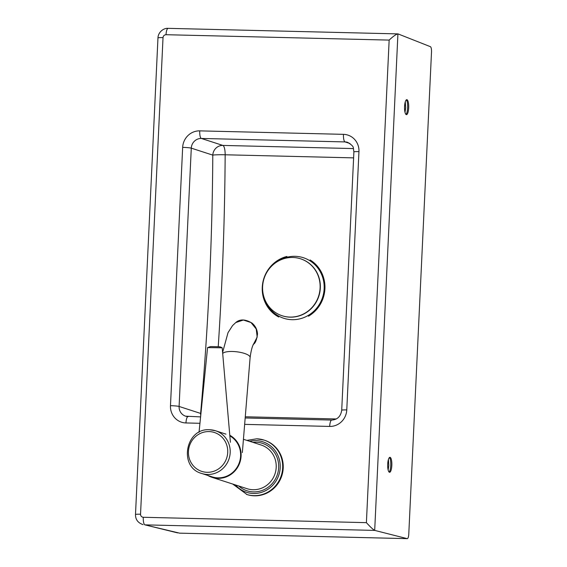 <?xml version="1.0" encoding="UTF-8"?>
<svg xmlns="http://www.w3.org/2000/svg" width="567" height="567" viewBox="0 0 567 567"><rect width="100%" height="100%" fill="white"/><g stroke="black" fill="none" stroke-linecap="round" stroke-linejoin="round"><path stroke-width="0.85" d="M388.416 459.504L388.806 465.401L388.147 470.008M405.277 101.847L405.674 107.751L405.015 112.351M389.104 472.077C389.997 471.099 390.55 468.895 390.762 465.45C390.869 461.403 390.436 458.753 389.465 457.512M390.11 457.356A7.484 2.077 -88.6 0 1 391.832 465.167A7.484 2.077 -88.6 0 1 389.579 472.29A7.484 2.077 -88.6 0 1 389.409 472.261A7.484 2.077 -88.6 0 1 387.693 464.451A7.484 2.077 -88.6 0 1 389.94 457.328A7.484 2.077 -88.6 0 1 390.11 457.356M405.972 114.421C406.858 113.45 407.411 111.238 407.623 107.801C407.737 103.747 407.304 101.103 406.333 99.856M406.978 99.707A7.484 2.077 -88.6 0 1 408.701 107.517A7.484 2.077 -88.6 0 1 406.447 114.64A7.484 2.077 -88.6 0 1 406.277 114.605A7.484 2.077 -88.6 0 1 404.554 106.794A7.484 2.077 -88.6 0 1 406.808 99.679A7.484 2.077 -88.6 0 1 406.978 99.707M398.105 33.928A6.981 1.942 -88.6 0 1 398.14 33.942L430.396 46.678A4.99 1.389 -88.6 0 1 431.508 52.079L408.779 534.107A4.99 1.389 -88.6 0 1 407.283 538.65A4.99 1.389 -88.6 0 1 407.198 538.636L179.64 533.157A4.99 1.389 -88.6 0 1 179.555 533.143L144.911 524.858L374.73 530.407A6.981 1.942 -88.6 0 1 374.695 530.393L397.921 33.9C396.17 34.197 393.243 36.267 389.153 40.094L366.395 522.654C370.379 527.005 373.143 529.585 374.695 530.393M177.641 532.895L144.911 524.858A6.981 1.942 91.4 0 1 143.281 517.274C141.552 517.047 140.637 516.034 140.545 514.219A6.981 0.553 -177.3 0 0 135.492 514.517L135.492 514.517C135.449 519.521 137.958 522.887 143.012 524.61M407.198 538.636L374.73 530.407M135.492 514.517L157.966 37.911C158.122 32.369 163.409 27.925 168.13 28.35A6.981 1.942 91.4 0 0 166.039 34.707L389.153 40.094M157.966 37.911A6.981 0.553 2.7 0 1 163.027 37.62C163.282 35.82 164.288 34.849 166.039 34.707M218.224 346.728A894.365 248.608 91.4 0 0 225.163 154.777A9.979 0.617 0.4 0 0 212.795 155.124A884.385 245.837 -88.6 0 1 200.619 413.428A9.979 2.183 -174.9 0 0 200.987 413.697M264.725 299.291A31.823 30.462 -72 0 0 292.097 319.689A31.823 30.462 -72 0 0 324.147 288.738A31.823 30.462 -72 0 0 295.081 256.312A31.823 30.462 -72 0 0 276.831 261.94M308.476 316.202A32.624 31.228 -72 0 0 310.099 259.948M286.923 256.44A32.624 31.228 -72 0 0 262.528 284.329A32.624 31.228 -72 0 0 278.766 317.024M320.1 287.972A29.931 28.655 -72 0 0 300.581 258.807A29.931 28.655 -72 0 0 292.763 257.475A29.931 28.655 -72 0 0 262.613 286.583A29.931 28.655 -72 0 0 282.132 315.755A29.931 28.655 -72 0 0 289.95 317.088A29.931 28.655 -72 0 0 320.1 287.972M282.246 315.791A29.931 28.655 -72 0 0 282.352 315.826A29.931 28.655 -72 0 0 290.176 317.159A29.931 28.655 -72 0 0 319.852 292.161A29.931 28.655 -72 0 0 300.808 258.878A29.931 28.655 -72 0 0 300.694 258.843M229.841 435.853A22.446 21.489 108 0 1 239.742 461.311A22.446 21.489 108 0 1 217.891 477.846A22.446 21.489 108 0 1 212.129 476.854L201.71 473.473A22.446 21.489 -72 0 0 207.472 474.473A22.446 21.489 -72 0 0 229.819 455.776A22.446 21.489 -72 0 0 215.545 430.764A22.446 21.489 -72 0 0 209.783 429.772M232.704 484.041L247.021 494.552A28.534 27.315 -72 0 0 254.342 495.813A28.534 27.315 -72 0 0 282.749 472.063A28.534 27.315 -72 0 0 264.605 440.268L264.059 440.091A28.534 27.315 -72 0 0 256.738 438.823M229.791 435.25A22.949 21.971 108 0 1 240.252 461.269A22.949 21.971 108 0 1 217.87 478.342A22.949 21.971 108 0 1 211.98 477.329A22.949 21.971 108 0 1 207.798 475.451M222.696 353.482A13.969 4.075 6.8 0 1 231.903 351.469A13.969 4.075 6.8 0 1 250.125 357.437A13.969 4.075 6.8 0 1 250.118 357.479C251.323 348.563 252.783 345.714 252.981 345.232L253.704 343.85M235.744 322.573L243.349 320.029L250.983 322.524L256.206 328.966L257.198 337.074L253.619 343.978M222.604 352.419L228.012 332.68L232.541 325.614L235.808 322.517C240.025 318.916 245.461 319.136 252.109 323.176C255.455 326.053 257.255 329.675 257.496 334.041C256.645 340.122 255.214 343.559 253.201 344.36M207.572 347.592L222.2 347.819A6.981 6.669 -97.6 0 0 218.777 346.742L211.349 346.579A6.981 6.669 -97.6 0 0 210.364 346.635L207.572 347.592L199.038 432.295M211.349 346.579L218.777 346.742M222.2 347.819L230.4 442.281M179.725 533.15A4.99 1.389 -88.6 0 1 179.64 533.157L407.283 538.65M366.395 522.654L143.281 517.274M140.545 514.219L163.027 37.62M244.653 424.371L329.682 426.427A16.96 16.237 -72 0 0 346.77 409.927L358.954 151.623A16.96 16.237 -72 0 0 343.46 134.344L199.74 130.871A16.96 16.237 -72 0 0 182.659 147.37L170.476 405.674A16.96 16.237 -72 0 0 185.969 422.954L199.981 423.294M353.51 148.575L222.845 145.421A9.979 2.771 -88.6 0 1 225.163 154.777L353.617 157.874M336.281 418.97L245.27 416.773M358.954 151.623A6.981 0.553 -177.3 0 0 353.893 151.913L341.717 410.217A6.981 0.553 2.7 0 1 346.77 409.927M343.46 134.344A6.981 1.942 91.4 0 0 345.055 141.92A9.979 9.554 108 0 1 347.656 142.36C351.611 144.734 353.496 146.619 353.326 148.008L353.893 151.913M331.936 420.09A6.981 1.942 91.4 0 0 331.773 420.062A6.981 1.942 91.4 0 0 329.682 426.427M199.74 130.871A6.981 1.942 91.4 0 0 201.335 138.447L345.055 141.92L349.952 143.501M188.216 416.625A6.981 1.942 91.4 0 0 188.06 416.596A6.981 1.942 91.4 0 0 185.969 422.954M182.659 147.37A6.981 0.553 2.7 0 1 191.285 148.15A9.979 9.554 108 0 1 201.335 138.447L222.845 145.421A9.979 9.554 -72 0 0 212.795 155.124L191.285 148.15L179.101 406.454A6.981 0.553 -177.3 0 0 170.476 405.674M187.911 416.61A9.979 9.554 108 0 1 185.607 416.178A9.979 9.554 108 0 1 179.101 406.454L200.619 413.428A9.979 9.554 -72 0 0 200.768 415.746M209.131 431.579A20.455 19.583 108 0 1 227.714 452.516A20.455 19.583 108 0 1 207.026 472.304A20.455 19.583 108 0 1 188.442 451.367A20.455 19.583 108 0 1 209.131 431.579M246.468 494.374A28.534 27.315 -72 0 0 253.789 495.636A28.534 27.315 -72 0 0 282.203 471.879A28.534 27.315 -72 0 0 264.059 440.091L256.688 438.815L246.851 440.382M249.65 441.289A26.536 25.402 108 0 1 256.086 440.63A26.536 25.402 108 0 1 280.19 467.796A26.536 25.402 108 0 1 253.35 493.474A26.536 25.402 108 0 1 235.503 484.948M243.434 439.276L261.238 445.045A22.949 21.971 108 0 1 275.831 470.617A22.949 21.971 108 0 1 252.981 489.725A22.949 21.971 108 0 1 247.092 488.704L211.98 477.329M238.735 485.997A24.941 23.878 -72 0 0 253.428 491.887A24.941 23.878 -72 0 0 278.659 467.747A24.941 23.878 -72 0 0 256 442.217A24.941 23.878 -72 0 0 252.889 442.338M168.13 28.35L397.921 33.9M245.171 417.971L331.773 420.062C337.436 419.679 340.746 416.398 341.717 410.217M200.647 416.901L185.607 416.178M225.971 434.145L215.545 430.764L209.74 429.758C185.522 427.667 178.215 467.307 201.71 473.473M250.125 357.437L242.343 452.608"/></g></svg>
